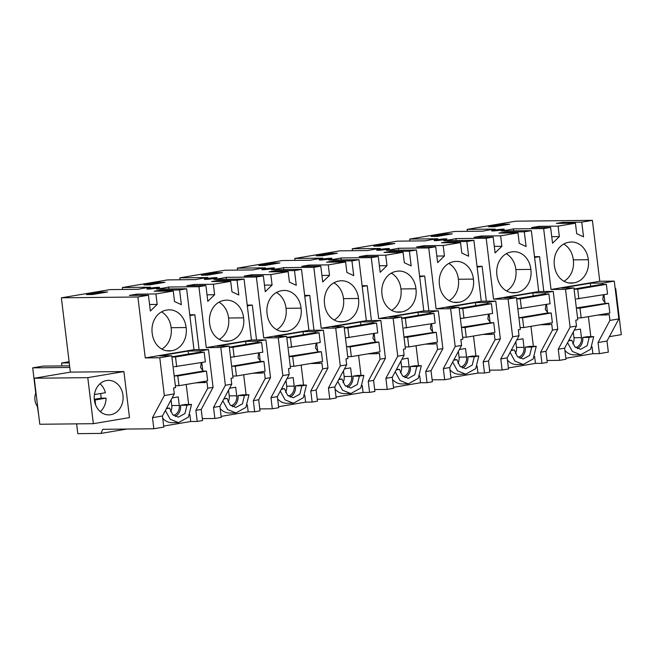 <?xml version="1.0" encoding="UTF-8"?>
<svg xmlns="http://www.w3.org/2000/svg" width="654" height="654" viewBox="0 0 654 654"><rect width="100%" height="100%" fill="white"/><g stroke="black" fill="none" stroke-linecap="round" stroke-linejoin="round"><path stroke-width="0.98" d="M70.37 372.134L123.908 371.554L129.484 417.587L93.35 423.686L39.804 424.258L34.237 378.233L70.37 372.134L61.378 297.815L137.888 296.99L145.262 357.918L159.772 357.754L164.342 395.556L152.488 417.677L153.837 428.771L102.752 429.318L100.994 433.406L126.77 429.057M100.994 433.406L77.81 433.659L76.624 423.866M61.378 297.815L110.101 289.599L138.076 289.297A18.23 1.308 173.1 0 1 143.422 288.267A18.23 1.308 173.1 0 1 150.485 287.22L122.404 287.523L122.641 289.469M122.404 287.523L167.555 279.912L195.53 279.61A18.23 1.308 173.1 0 1 200.876 278.579A18.23 1.308 173.1 0 1 207.939 277.533L179.858 277.836L180.095 279.773M179.858 277.836L225.009 270.225L252.984 269.922A18.23 1.308 173.1 0 1 258.33 268.892A18.23 1.308 173.1 0 1 265.393 267.846L237.312 268.148L237.549 270.086M237.312 268.148L282.463 260.537L310.437 260.235A18.23 1.308 173.1 0 1 315.784 259.205A18.23 1.308 173.1 0 1 322.855 258.158L294.766 258.461L295.003 260.398M294.766 258.461L339.916 250.842L367.891 250.539A18.23 1.308 173.1 0 1 373.246 249.509A18.23 1.308 173.1 0 1 380.309 248.463L352.22 248.773L352.457 250.711M352.22 248.773L397.37 241.154L425.353 240.852A18.23 1.308 173.1 0 1 430.7 239.822A18.23 1.308 173.1 0 1 437.763 238.775L409.682 239.078L409.911 241.024M409.682 239.078L454.824 231.467L482.807 231.164A18.23 1.308 173.1 0 1 488.154 230.134A18.23 1.308 173.1 0 1 495.217 229.088L467.136 229.391L467.365 231.336M467.136 229.391L515.883 221.175L592.393 220.341L599.767 281.269L614.278 281.114L618.856 318.907L607.002 341.028L608.343 352.122L599.399 353.626L592.9 353.7L592.066 346.833M508.403 367.949L535.438 363.387L541.945 363.313L547.284 362.414L545.943 351.321L557.797 329.207L553.227 291.406L538.716 291.561L531.342 230.641L501.185 230.968A18.23 1.308 173.1 0 0 508.166 229.914A18.23 1.308 173.1 0 0 513.382 228.892L513.619 230.829M502.141 370.033L508.518 368.954L507.177 357.861L500.792 358.94L502.141 370.033L489.601 370.164M450.941 377.636L477.984 373.074L484.491 373.009L489.83 372.101L488.489 361.016L500.343 338.895L495.773 301.093L481.254 301.249L473.888 240.329L443.731 240.656A18.23 1.308 173.1 0 0 450.712 239.609A18.23 1.308 173.1 0 0 455.928 238.579L486.192 238.252L493.165 237.075L474.085 237.279L481.557 236.02L481.696 237.198M444.687 379.721L451.064 378.641L449.723 367.548L443.338 368.627L444.687 379.721L432.147 379.851M393.487 387.323L420.53 382.762L427.037 382.696L432.376 381.797L431.035 370.704L442.889 348.582L438.319 310.781L423.8 310.944L416.434 250.016L386.277 250.343A18.23 1.308 173.1 0 0 393.258 249.297A18.23 1.308 173.1 0 0 398.474 248.267L428.738 247.94L435.711 246.762L416.631 246.967L424.103 245.708L424.242 246.885M387.225 389.408L393.61 388.329L392.269 377.235L385.885 378.314L387.225 389.408L374.685 389.547M336.033 397.011L363.076 392.457L369.584 392.384L374.922 391.484L373.581 380.391L385.435 358.269L380.857 320.476L366.346 320.632L358.972 259.703L328.815 260.03A18.23 1.308 173.1 0 0 335.804 258.984A18.23 1.308 173.1 0 0 341.02 257.962L371.284 257.627L378.257 256.458L359.177 256.654L366.641 255.395L366.788 256.581M329.771 399.095L336.156 398.024L334.815 386.931L328.431 388.002L329.771 399.095L317.231 399.234M278.579 406.706L305.622 402.145L312.13 402.071L317.468 401.172L316.127 390.078L327.981 367.957L323.403 330.164L308.892 330.319L301.519 269.391L271.361 269.718A18.23 1.308 173.1 0 0 278.351 268.671A18.23 1.308 173.1 0 0 283.566 267.649L313.83 267.322L320.803 266.145L301.723 266.35L309.187 265.091L309.334 266.268M272.317 408.783L278.702 407.712L277.361 396.618L270.977 397.697L272.317 408.783L259.777 408.922M221.126 416.394L248.168 411.832L254.676 411.758L260.014 410.859L258.673 399.766L270.527 377.644L265.949 339.851L251.438 340.006L244.065 279.086L213.907 279.413A18.23 1.308 173.1 0 0 220.897 278.359A18.23 1.308 173.1 0 0 226.112 277.337L256.376 277.01L263.349 275.833L244.269 276.037L251.733 274.778L251.88 275.955M214.864 418.478L221.248 417.399L219.907 406.306L213.523 407.385L214.864 418.478L202.323 418.609M197.222 421.454L202.56 420.547L201.219 409.461L195.873 410.36L197.222 421.454L190.715 421.519L189.881 414.652M163.672 426.081L190.715 421.519M153.837 428.771L163.794 427.087L162.454 415.993L152.488 417.677M565.857 358.261L592.9 353.7M559.595 360.338L565.98 359.267L564.631 348.173L558.254 349.252L559.595 360.338L547.055 360.477M34.237 378.233L87.783 377.652L93.35 423.686M123.908 371.554L87.783 377.652M137.888 296.99L148.442 295.207L129.361 295.412L136.825 294.153L136.972 295.33M244.065 279.086L237.034 280.272L217.97 280.476L211.626 281.539L230.698 281.334L213.359 284.261L194.279 284.465L186.815 285.724L205.896 285.52L198.914 286.697L168.658 287.024A18.23 1.308 173.1 0 1 163.435 288.054A18.23 1.308 173.1 0 1 156.453 289.101L186.611 288.774L179.58 289.959L160.508 290.163L154.172 291.234L173.245 291.03L155.905 293.948L136.825 294.153M301.519 269.391L294.488 270.584L275.424 270.781L269.088 271.851L288.152 271.647L270.813 274.574L251.733 274.778M358.972 259.703L351.942 260.889L332.878 261.093L326.542 262.164L345.606 261.96L328.267 264.886L309.187 265.091M416.434 250.016L409.396 251.201L390.332 251.406L383.996 252.477L403.06 252.272L385.721 255.199L366.641 255.395M473.888 240.329L466.85 241.514L447.786 241.718L441.45 242.789L460.522 242.585L443.175 245.503L424.103 245.708M531.342 230.641L524.304 231.827L505.24 232.031L498.904 233.094L517.976 232.889L500.629 235.816L481.557 236.02M592.393 220.341L581.758 222.139L562.693 222.344L556.358 223.406L575.43 223.202L558.083 226.129L539.01 226.333L531.538 227.592L550.619 227.388L543.646 228.565L513.382 228.892M101.542 292.06L86.451 294.602L92.451 294.537L107.534 291.995L101.542 292.06L101.648 292.992M494.628 230.061A6.426 0.458 173.1 0 1 501.054 229.276A6.426 0.458 173.1 0 1 504.34 229.284A6.426 0.458 173.1 0 1 503.596 229.595A6.426 0.458 173.1 0 1 501.675 229.987A6.426 0.458 173.1 0 1 495.07 230.821A6.426 0.458 173.1 0 1 491.579 230.829A6.426 0.458 173.1 0 1 492.323 230.519A6.426 0.458 173.1 0 1 494.628 230.061M216.449 272.685L201.358 275.228L207.359 275.162L222.45 272.62L216.449 272.685L216.556 273.609M434.869 240.206A6.426 0.458 173.1 0 1 437.166 239.756A6.426 0.458 173.1 0 1 443.6 238.972A6.426 0.458 173.1 0 1 446.886 238.972A6.426 0.458 173.1 0 1 446.142 239.282A6.426 0.458 173.1 0 1 444.221 239.675A6.426 0.458 173.1 0 1 437.616 240.508A6.426 0.458 173.1 0 1 434.125 240.517A6.426 0.458 173.1 0 1 434.869 240.206M446.265 233.928L452.266 233.862L437.174 236.405L431.182 236.47L446.265 233.928L446.38 234.851M331.357 253.302L316.266 255.845L322.267 255.779L337.358 253.237L331.357 253.302L331.472 254.234M329.314 259.058A6.426 0.458 173.1 0 1 322.708 259.883A6.426 0.458 173.1 0 1 319.217 259.9A6.426 0.458 173.1 0 1 319.953 259.589A6.426 0.458 173.1 0 1 322.258 259.131A6.426 0.458 173.1 0 1 328.684 258.346A6.426 0.458 173.1 0 1 331.979 258.355A6.426 0.458 173.1 0 1 331.235 258.665A6.426 0.458 173.1 0 1 329.314 259.058M158.873 287.727A6.426 0.458 173.1 0 1 156.952 288.12A6.426 0.458 173.1 0 1 150.338 288.954A6.426 0.458 173.1 0 1 146.856 288.962A6.426 0.458 173.1 0 1 147.591 288.651A6.426 0.458 173.1 0 1 149.897 288.201A6.426 0.458 173.1 0 1 156.322 287.417A6.426 0.458 173.1 0 1 159.609 287.417A6.426 0.458 173.1 0 1 158.873 287.727M271.86 268.745A6.426 0.458 173.1 0 1 265.254 269.579A6.426 0.458 173.1 0 1 261.763 269.587A6.426 0.458 173.1 0 1 262.499 269.276A6.426 0.458 173.1 0 1 264.805 268.819A6.426 0.458 173.1 0 1 271.23 268.034A6.426 0.458 173.1 0 1 274.525 268.042A6.426 0.458 173.1 0 1 273.781 268.353A6.426 0.458 173.1 0 1 271.86 268.745M279.904 262.933L264.813 265.475L258.812 265.54L273.903 262.99L279.904 262.933M394.812 243.55L379.721 246.092L373.728 246.157L388.811 243.615L394.812 243.55M503.719 224.24L509.719 224.175L494.637 226.717L488.636 226.783L503.719 224.24L503.833 225.164M379.712 249.444A6.426 0.458 173.1 0 1 386.146 248.659A6.426 0.458 173.1 0 1 389.432 248.667A6.426 0.458 173.1 0 1 388.689 248.978A6.426 0.458 173.1 0 1 386.767 249.362A6.426 0.458 173.1 0 1 380.162 250.196A6.426 0.458 173.1 0 1 376.671 250.204A6.426 0.458 173.1 0 1 377.415 249.902A6.426 0.458 173.1 0 1 379.712 249.444M207.351 278.506A6.426 0.458 173.1 0 1 213.776 277.721A6.426 0.458 173.1 0 1 217.063 277.729A6.426 0.458 173.1 0 1 216.327 278.04A6.426 0.458 173.1 0 1 214.406 278.432A6.426 0.458 173.1 0 1 207.792 279.266A6.426 0.458 173.1 0 1 204.31 279.274A6.426 0.458 173.1 0 1 205.045 278.964A6.426 0.458 173.1 0 1 207.351 278.506M158.996 282.373L164.988 282.307L149.905 284.85L143.905 284.915L158.996 282.373L159.102 283.296M35.757 393.136L32.7 367.859L43.033 366.117L69.602 365.831M32.7 367.859L69.798 367.458M38.709 415.192L37.36 406.355M69.103 361.719L61.574 362.986L69.25 362.905M61.934 365.913L61.574 362.986M164.342 395.556L174.307 393.872L162.454 415.993M159.772 357.754L171.74 355.735L175.599 387.634L173.588 387.969L174.307 393.872M145.262 357.918L193.985 349.694L208.495 349.538L213.073 387.34L201.219 409.461M171.74 355.735L159.478 355.874L188.131 351.043L200.394 350.904L208.495 349.538M155.905 293.948L157.173 304.421L149.562 304.502M148.442 295.207L150.355 311.042L157.173 304.421M186.611 288.774L193.985 349.694M179.58 289.959L181.362 304.674L174.512 301.502L173.245 291.03M166.705 310.094A20.053 16.759 -90.6 0 1 169.272 309.832A20.053 16.759 -90.6 0 1 186.12 327.54A20.053 16.759 -90.6 0 1 171.618 350.699A20.053 16.759 -90.6 0 1 169.059 350.961A20.053 16.759 -90.6 0 1 152.202 333.254A20.053 16.759 -90.6 0 1 166.705 310.094M103.626 413.778A17.266 14.437 -90.6 0 1 94.438 394.599A17.266 14.437 -90.6 0 1 108.474 380.35A17.266 14.437 -90.6 0 1 113.69 381.454A17.266 14.437 -90.6 0 1 122.887 400.632A17.266 14.437 -90.6 0 1 108.85 414.881A17.266 14.437 -90.6 0 1 103.626 413.778M188.654 404.474L186.227 384.47M175.215 416.451A10.48 8.764 89.4 0 0 180.553 405.276L186.987 405.202L184.976 413.508L178.428 417.146L172.623 414.603L169.639 408.129L166.369 408.676M165.38 410.524L170.195 419.271L178.485 422.615L188.45 417.072L191.516 404.442L185.082 404.507L180.553 405.276M162.732 418.282A15.949 13.333 89.4 0 0 172.059 422.688L178.485 422.615M173.514 415.404A8.878 7.415 89.4 0 0 179.286 405.488L178.248 396.913L172.125 397.951M195.873 410.36L207.735 388.239L207.016 382.328L195.595 382.892M168.887 288.962L168.658 287.024M160.631 291.161L160.508 290.163M174.16 375.756L177.806 375.952L178.983 385.688L175.395 385.729M204.252 382.803L204.089 381.462M202.814 370.916L201.8 362.504M200.549 352.195L200.394 350.904M207.735 388.239L213.073 387.34M188.499 354.051L188.131 351.043M166.492 350.757L171.618 350.699M161.8 349.081A20.053 16.759 89.4 0 0 171.111 327.703L186.12 327.54M171.111 327.703A20.053 16.759 89.4 0 0 161.513 311.876M166.647 408.161L169.639 408.129M191.516 404.442L186.987 405.202M170.645 411.701A8.878 7.415 89.4 0 0 171.781 405.57L179.286 405.488M171.086 399.872L171.781 405.57M199.069 349.645L194.851 314.762L189.856 315.596M194.851 314.762L189.766 314.811M599.399 353.626L598.058 342.533L607.002 341.028M598.058 342.533L609.912 320.411L618.856 318.907M602.735 284.376L602.579 283.084L614.278 281.114M609.912 320.411L609.201 314.509L606.438 314.975L606.274 313.642M604.999 303.096L603.977 294.676M558.254 349.252L570.108 327.131L565.53 289.33L573.926 287.915L561.663 288.046L590.317 283.215L602.579 283.084M565.53 289.33L551.02 289.485L599.767 281.269M558.083 226.129L559.35 236.601L552.54 243.223L550.619 227.388M543.646 228.565L551.02 289.485M581.758 222.139L583.54 236.854L576.697 233.674L575.43 223.202M554.388 265.434A20.053 16.759 -90.6 0 1 568.89 242.274A20.053 16.759 -90.6 0 1 571.449 242.005A20.053 16.759 -90.6 0 1 588.306 259.712A20.053 16.759 -90.6 0 1 573.803 282.88A20.053 16.759 -90.6 0 1 571.244 283.141A20.053 16.759 -90.6 0 1 554.388 265.434M609.34 336.671L621.3 334.652L615.733 288.618L615.201 288.708M615.733 288.618L615.193 288.627M543.801 291.512L539.575 256.621L534.49 256.679M570.108 327.131L576.485 326.052L564.631 348.173M576.485 326.052L575.773 320.149L577.784 319.806L573.926 287.915M590.832 336.647L588.412 316.65M577.4 348.623A10.48 8.764 89.4 0 0 582.739 337.456L589.172 337.382L587.161 345.688L580.613 349.326L574.809 346.784L571.825 340.309L568.555 340.857M567.566 342.696L572.373 351.451L580.67 354.795L590.636 349.252L593.701 336.622L587.267 336.687L582.739 337.456M564.909 350.462A15.949 13.333 89.4 0 0 574.245 354.86L580.67 354.795M575.7 347.585A8.878 7.415 89.4 0 0 581.471 337.668L580.433 329.093L574.302 330.123M606.438 314.975L597.781 315.073M577.556 317.909L581.169 317.869L609.839 313.037L608.653 303.293L579.992 308.124L581.169 317.869M590.676 286.231L590.317 283.215M562.816 223.341L562.693 222.344M551.747 236.683L559.35 236.601M539.01 226.333L539.149 227.51M568.669 282.937L573.803 282.88M563.985 281.253A20.053 16.759 89.4 0 0 573.296 259.875L588.306 259.712M573.296 259.875A20.053 16.759 89.4 0 0 563.691 244.056M539.575 256.621L534.588 257.463M568.833 340.342L571.825 340.309M593.701 336.622L589.172 337.382M572.822 343.873A8.878 7.415 89.4 0 0 573.959 337.75L581.471 337.668M573.272 332.052L573.959 337.75M226.341 279.274L226.112 277.337M237.034 280.272L238.816 294.987L231.966 291.807L230.698 281.334M213.359 284.261L214.626 294.733L207.016 294.815M205.896 285.52L207.808 301.355L214.626 294.733M198.914 286.697L206.288 347.626L251.438 340.006M209.656 323.567A20.053 16.759 -90.6 0 1 224.159 300.407A20.053 16.759 -90.6 0 1 226.725 300.145A20.053 16.759 -90.6 0 1 243.582 317.852A20.053 16.759 -90.6 0 1 229.072 341.012A20.053 16.759 -90.6 0 1 226.513 341.274A20.053 16.759 -90.6 0 1 209.656 323.567M218.084 281.473L217.97 280.476M194.279 284.465L194.426 285.643M213.523 407.385L225.377 385.263L220.799 347.462L206.288 347.626M225.377 385.263L231.761 384.184L219.907 406.306M231.761 384.184L231.042 378.282L233.053 377.938L229.194 346.048L216.932 346.179L245.585 341.347L257.848 341.216L265.949 339.851M248.168 411.832L247.335 404.965M246.108 394.787L243.689 374.783M232.669 406.763A10.48 8.764 89.4 0 0 238.015 395.588L244.441 395.515L242.43 403.82L235.881 407.458L230.077 404.916L227.093 398.441L223.823 398.989M222.842 400.828L227.649 409.584L235.939 412.927L245.904 407.385L248.97 394.754L242.536 394.82L238.015 395.588M220.185 408.595A15.949 13.333 89.4 0 0 229.513 413.001L235.939 412.927M230.968 405.717A8.878 7.415 89.4 0 0 236.74 395.801L235.702 387.225L229.579 388.255M254.676 411.758L253.335 400.673L265.189 378.552L264.469 372.641L261.706 373.107L261.543 371.774M253.335 400.673L258.673 399.766M256.523 339.949L252.305 305.066L247.31 305.909M252.305 305.066L247.22 305.124M220.799 347.462L229.194 346.048M260.267 361.229L259.254 352.808M258.003 342.508L257.848 341.216M265.189 378.552L270.527 377.644M223.946 341.069L229.072 341.012M219.254 339.393A20.053 16.759 89.4 0 0 228.565 318.007L243.582 317.852M228.565 318.007A20.053 16.759 89.4 0 0 218.967 302.189M261.706 373.107L253.049 373.205M231.614 366.068L235.26 366.265L236.446 376.001L232.849 376.042M224.101 398.474L227.093 398.441M248.97 394.754L244.441 395.515M228.099 402.014A8.878 7.415 89.4 0 0 229.235 395.883L236.74 395.801M228.54 390.185L229.235 395.883M245.953 344.364L245.585 341.347M283.795 269.587L283.566 267.649M294.488 270.584L296.27 285.299L289.42 282.119L288.152 271.647M270.813 274.574L272.08 285.046L264.469 285.128M263.349 275.833L265.262 291.668L272.08 285.046M256.376 277.01L263.742 337.93L308.892 330.319M267.11 313.879A20.053 16.759 -90.6 0 1 281.612 290.719A20.053 16.759 -90.6 0 1 284.179 290.45A20.053 16.759 -90.6 0 1 301.036 308.157A20.053 16.759 -90.6 0 1 286.526 331.325A20.053 16.759 -90.6 0 1 283.967 331.586A20.053 16.759 -90.6 0 1 267.11 313.879M275.538 271.786L275.424 270.781M270.977 397.697L282.83 375.576L278.261 337.775L263.742 337.93M282.83 375.576L289.215 374.497L277.361 396.618M289.215 374.497L288.496 368.594L290.507 368.251L286.648 336.36L274.394 336.491L303.039 331.66L315.302 331.529L323.403 330.164M305.622 402.145L304.789 395.278M303.562 385.092L301.142 365.096M290.123 397.068A10.48 8.764 89.4 0 0 295.469 385.893L301.895 385.827L299.884 394.125L293.335 397.771L287.531 395.229L284.547 388.754L281.277 389.302M280.296 391.141L285.103 399.896L293.393 403.24L303.366 397.697L306.424 385.067L299.99 385.132L295.469 385.893M277.639 398.907A15.949 13.333 89.4 0 0 286.967 403.305L293.393 403.24M288.422 396.03A8.878 7.415 89.4 0 0 294.194 386.113L293.156 377.538L287.032 378.568M312.13 402.071L310.789 390.978L322.643 368.856L321.923 362.954L319.16 363.42L318.997 362.079M310.789 390.978L316.127 390.078M313.977 330.262L309.759 295.379L304.764 296.221M309.759 295.379L304.674 295.436M278.261 337.775L286.648 336.36M317.721 351.541L316.708 343.121M315.457 332.821L315.302 331.529M322.643 368.856L327.981 367.957M281.4 331.382L286.526 331.325M276.716 329.698A20.053 16.759 89.4 0 0 286.019 308.32L301.036 308.157M286.019 308.32A20.053 16.759 89.4 0 0 276.421 292.502M319.16 363.42L310.503 363.518M290.278 366.354L293.899 366.314L322.561 361.482L321.384 351.738L292.714 356.569L293.899 366.314M281.555 388.787L284.547 388.754M306.424 385.067L301.895 385.827M285.553 392.318A8.878 7.415 89.4 0 0 286.689 386.195L294.194 386.113M286.002 380.497L286.689 386.195M303.407 334.676L303.039 331.66M341.257 259.9L341.02 257.962M351.942 260.889L353.724 275.612L346.873 272.432L345.606 261.96M328.267 264.886L329.534 275.359L321.923 275.44M320.803 266.145L322.716 281.972L329.534 275.359M313.83 267.322L321.204 328.243L366.346 320.632M324.564 304.192A20.053 16.759 -90.6 0 1 339.066 281.024A20.053 16.759 -90.6 0 1 341.633 280.762A20.053 16.759 -90.6 0 1 358.49 298.469A20.053 16.759 -90.6 0 1 343.988 321.637A20.053 16.759 -90.6 0 1 341.421 321.899A20.053 16.759 -90.6 0 1 324.564 304.192M333 262.099L332.878 261.093M328.431 388.002L340.284 365.88L335.715 328.087L321.204 328.243M273.903 262.99L274.018 263.922M340.284 365.88L346.669 364.809L334.815 386.931M346.669 364.809L345.958 358.899L347.961 358.564L344.102 326.673L331.848 326.804L360.493 321.972L372.755 321.842L380.857 320.476M363.076 392.457L362.251 385.59M361.016 375.404L358.596 355.408M347.576 387.381A10.48 8.764 89.4 0 0 352.923 376.205L359.357 376.14L357.337 384.438L350.789 388.075L344.985 385.533L342.001 379.058L338.731 379.614M337.75 381.454L342.557 390.209L350.855 393.553L360.82 388.002L363.877 375.371L357.444 375.445L352.923 376.205M335.093 389.22A15.949 13.333 89.4 0 0 344.421 393.618L350.855 393.553M345.884 386.342A8.878 7.415 89.4 0 0 351.648 376.418L350.609 367.85L344.486 368.881M369.584 392.384L368.243 381.29L380.097 359.169L379.377 353.266L376.614 353.732L376.451 352.392M368.243 381.29L373.581 380.391M371.431 320.574L367.213 285.692L362.226 286.534M367.213 285.692L362.128 285.749M335.715 328.087L344.102 326.673M375.175 341.854L374.162 333.434M372.911 323.133L372.755 321.842M380.097 359.169L385.435 358.269M338.854 321.686L343.988 321.637M334.169 320.01A20.053 16.759 89.4 0 0 343.473 298.633L358.49 298.469M343.473 298.633A20.053 16.759 89.4 0 0 333.875 282.814M376.614 353.732L367.957 353.822M346.53 346.685L350.176 346.882L351.353 356.626L347.756 356.667M339.009 379.091L342.001 379.058M363.877 375.371L359.357 376.14M343.007 382.631A8.878 7.415 89.4 0 0 344.143 376.5L351.648 376.418M343.456 370.81L344.143 376.5M360.861 324.981L360.493 321.972M398.711 250.212L398.474 248.267M409.396 251.201L411.178 265.916L404.327 262.744L403.06 252.272M385.721 255.199L386.988 265.671L379.385 265.753M378.257 256.458L380.17 272.285L386.988 265.671M371.284 257.627L378.658 318.555L423.8 310.944M382.018 294.504A20.053 16.759 -90.6 0 1 396.528 271.336A20.053 16.759 -90.6 0 1 399.087 271.075A20.053 16.759 -90.6 0 1 415.944 288.782A20.053 16.759 -90.6 0 1 401.442 311.942A20.053 16.759 -90.6 0 1 398.875 312.211A20.053 16.759 -90.6 0 1 382.018 294.504M390.454 252.403L390.332 251.406M385.885 378.314L397.738 356.193L393.168 318.4L378.658 318.555M397.738 356.193L404.123 355.122L392.269 377.235M404.123 355.122L403.412 349.211L405.423 348.876L401.556 316.986L389.302 317.116L417.955 312.285L430.209 312.154L438.319 310.781M420.53 382.762L419.704 375.895M418.47 365.717L416.05 345.713M405.03 377.693A10.48 8.764 89.4 0 0 410.377 366.518L416.811 366.453L414.799 374.75L408.243 378.388L402.439 375.846L399.455 369.371L396.193 369.927M395.204 371.766L400.011 380.522L408.309 383.857L418.274 378.314L421.331 365.684L414.898 365.758L410.377 366.518M392.547 379.533A15.949 13.333 89.4 0 0 401.875 383.931L408.309 383.865M403.338 376.655A8.878 7.415 89.4 0 0 409.102 366.731L408.063 358.155L401.94 359.193M427.037 382.696L425.697 371.603L437.551 349.481L436.831 343.579L434.068 344.045L433.913 342.704M425.697 371.603L431.035 370.704M428.885 310.887L424.667 276.004L419.68 276.846M424.667 276.004L419.582 276.062M393.168 318.4L401.556 316.986M432.629 332.158L431.615 323.746M430.365 313.438L430.209 312.154M437.551 349.481L442.889 348.582M396.308 311.999L401.442 311.942M391.623 310.323A20.053 16.759 89.4 0 0 400.927 288.945L415.944 288.782M400.927 288.945A20.053 16.759 89.4 0 0 391.329 273.127M434.068 344.045L425.411 344.135M405.186 346.98L408.807 346.939L437.469 342.107L436.292 332.363L407.63 337.194L408.807 346.939M396.463 369.404L399.455 369.371M421.331 365.684L416.811 366.453M400.461 372.943A8.878 7.415 89.4 0 0 401.597 366.812L409.102 366.731M400.91 361.122L401.597 366.812M418.315 315.293L417.955 312.285M456.165 240.517L455.928 238.579M466.85 241.514L468.632 256.229L461.789 253.057L460.522 242.585M443.175 245.503L444.442 255.976L436.839 256.057M435.711 246.762L437.624 262.597L444.442 255.976M428.738 247.94L436.112 308.868L481.254 301.249M439.472 284.809A20.053 16.759 -90.6 0 1 453.982 261.649A20.053 16.759 -90.6 0 1 456.541 261.387A20.053 16.759 -90.6 0 1 473.398 279.094A20.053 16.759 -90.6 0 1 458.895 302.254A20.053 16.759 -90.6 0 1 456.329 302.516A20.053 16.759 -90.6 0 1 439.472 284.809M447.908 242.716L447.786 241.718M443.338 368.627L455.192 346.506L450.622 308.713L436.112 308.868M388.811 243.615L388.926 244.547M455.192 346.506L461.577 345.426L449.723 367.548M461.577 345.426L460.866 339.524L462.877 339.189L459.018 307.29L446.756 307.429L475.409 302.598L487.663 302.459L495.773 301.093M477.984 373.074L477.158 366.207M475.924 356.029L473.504 336.025M462.484 368.006A10.48 8.764 89.4 0 0 467.831 356.831L474.264 356.757L472.253 365.063L465.697 368.701L459.893 366.158L456.909 359.684L453.647 360.231M452.658 362.079L457.465 370.826L465.762 374.17L475.728 368.627L478.785 355.997L472.351 356.07L467.831 356.831M450.001 369.837A15.949 13.333 89.4 0 0 459.329 374.243L465.762 374.17M460.792 366.959A8.878 7.415 89.4 0 0 466.555 357.043L465.517 348.468L459.394 349.506M484.491 373.009L483.151 361.915L495.004 339.794L494.293 333.892L491.522 334.358L491.367 333.017M483.151 361.915L488.489 361.016M486.339 301.2L482.121 266.317L477.134 267.159M482.121 266.317L477.036 266.366M450.622 308.713L459.018 307.29M490.091 322.471L489.069 314.059M487.819 303.75L487.663 302.459M495.004 339.794L500.343 338.895M453.762 302.312L458.895 302.254M449.077 300.636A20.053 16.759 89.4 0 0 458.389 279.258L473.398 279.094M458.389 279.258A20.053 16.759 89.4 0 0 448.783 263.431M491.522 334.358L482.873 334.447M462.648 337.292L466.261 337.243L494.923 332.412L493.745 322.675L465.084 327.507L466.261 337.243M453.925 359.716L456.909 359.684M478.785 355.997L474.264 356.757M457.914 363.256A8.878 7.415 89.4 0 0 459.051 357.125L466.555 357.043M458.364 351.427L459.051 357.125M475.769 305.606L475.409 302.598M524.304 231.827L526.086 246.542L519.243 243.362L517.976 232.889M500.629 235.816L501.896 246.288L494.293 246.37M493.165 237.075L495.086 252.91L501.896 246.288M486.192 238.252L493.566 299.18L538.716 291.561M496.934 275.121A20.053 16.759 -90.6 0 1 511.436 251.962A20.053 16.759 -90.6 0 1 513.995 251.7A20.053 16.759 -90.6 0 1 530.852 269.407A20.053 16.759 -90.6 0 1 516.349 292.567A20.053 16.759 -90.6 0 1 513.782 292.829A20.053 16.759 -90.6 0 1 496.934 275.121M505.362 233.028L505.24 232.031M500.792 358.94L512.646 336.818L508.076 299.017L493.566 299.18M512.646 336.818L519.031 335.739L507.177 357.861M519.031 335.739L518.32 329.837L520.331 329.493L516.472 297.603L504.209 297.733L532.863 292.902L545.117 292.771L553.227 291.406M535.438 363.387L534.612 356.52M533.378 346.342L530.958 326.338M519.938 358.318A10.48 8.764 89.4 0 0 525.285 347.143L531.718 347.07L529.707 355.375L523.159 359.013L517.355 356.471L514.371 349.996L511.101 350.544M510.112 352.383L514.919 361.139L523.216 364.482L533.182 358.94L536.247 346.309L529.814 346.375L525.285 347.143M507.455 360.15A15.949 13.333 89.4 0 0 516.791 364.556L523.216 364.482M518.246 357.272A8.878 7.415 89.4 0 0 524.009 347.356L522.979 338.78L516.848 339.81M541.945 363.313L540.605 352.228L552.458 330.106L551.747 324.196L548.984 324.662L548.82 323.329M540.605 352.228L545.943 351.321M508.076 299.017L516.472 297.603M547.545 312.784L546.523 304.363M545.281 294.063L545.117 292.771M552.458 330.106L557.797 329.207M511.215 292.624L516.349 292.567M506.531 290.948A20.053 16.759 89.4 0 0 515.842 269.562L530.852 269.407M515.842 269.562A20.053 16.759 89.4 0 0 506.237 253.744M548.984 324.662L540.327 324.76M518.892 317.623L522.538 317.819L523.715 327.556L520.118 327.597M511.379 350.029L514.371 349.996M536.247 346.309L531.718 347.07M515.368 353.569A8.878 7.415 89.4 0 0 516.505 347.438L524.009 347.356M515.818 341.74L516.505 347.438M533.223 295.919L532.863 292.902M174.193 366.755L205.356 361.899L204.179 352.154L199.421 352.212L171.879 356.855M176.694 366.731L175.517 356.986L204.179 352.154M175.517 356.986L171.896 357.027M174.577 375.87L203.239 371.039L200.582 367.491L201.228 362.594M175.305 375.976L203.974 371.145L206.476 371.12L177.806 375.952M203.239 371.039L203.974 371.145M178.983 385.688L207.653 380.857L206.476 371.12M230.56 357.313L262.81 352.212L261.633 342.467L256.883 342.524L229.333 347.168M234.148 357.043L232.971 347.299L261.633 342.467M232.971 347.299L229.35 347.339M232.031 366.183L260.693 361.351L258.036 357.803L258.682 352.907M232.759 366.289L261.428 361.458L263.93 361.433L235.26 366.265M260.693 361.351L261.428 361.458M236.446 376.001L265.107 371.17L263.93 361.433M289.101 347.38L320.264 342.524L319.087 332.78L314.337 332.829L286.787 337.472M291.602 347.356L290.425 337.611L319.087 332.78M290.425 337.611L286.804 337.652M289.485 356.495L318.882 351.77L289.076 356.381M318.146 351.664L315.49 348.116L316.135 343.219M318.882 351.77L321.384 351.738M290.212 356.602L292.714 356.569M345.467 337.938L377.726 332.837L376.541 323.092L371.791 323.141L344.241 327.785M349.056 337.668L347.879 327.924L376.541 323.092M347.879 327.924L344.257 327.965M346.939 346.808L375.6 341.977L372.943 338.429L373.598 333.532M347.675 346.914L376.336 342.075L378.838 342.05L350.176 346.882M375.6 341.977L376.336 342.075M351.353 356.626L380.015 351.795L378.838 342.05M404.008 328.006L435.18 323.141L433.994 313.405L429.245 313.454L401.695 318.097M406.51 327.973L405.333 318.236L433.994 313.405M405.333 318.236L401.719 318.277M404.393 337.112L433.79 332.387L403.984 336.998M433.054 332.281L430.397 328.741L431.051 323.836M433.79 332.387L436.292 332.363M405.128 337.219L407.63 337.194M460.375 318.563L492.634 313.454L491.448 303.709L486.699 303.767L459.149 308.41M463.964 318.285L462.787 308.549L491.448 303.709M462.787 308.549L459.173 308.582M461.847 327.425L491.244 322.7L461.438 327.311M490.516 322.594L487.851 319.046L488.505 314.149M491.244 322.7L493.745 322.675M462.582 327.531L465.084 327.507M517.829 308.868L550.088 303.767L548.91 294.022L544.153 294.079L516.603 298.723M521.418 308.598L520.241 298.853L548.91 294.022M520.241 298.853L516.627 298.894M519.301 317.738L547.97 312.906L545.305 309.358L545.959 304.462M520.036 317.844L548.698 313.013L551.199 312.988L522.538 317.819M547.97 312.906L548.698 313.013M523.715 327.556L552.377 322.724L551.199 312.988M576.37 298.935L607.541 294.079L606.364 284.335L601.606 284.384L574.057 289.027M578.872 298.911L577.695 289.166L606.364 284.335M577.695 289.166L574.081 289.207M576.754 308.05L606.152 303.325L576.346 307.936M605.424 303.219L602.767 299.671L603.413 294.774M606.152 303.325L608.653 303.293M577.49 308.157L579.992 308.124M37.695 406.796A12.303 10.284 -90.6 0 1 34.932 400.019A12.303 10.284 -90.6 0 1 35.978 392.604M94.446 394.566L105.425 392.711A17.266 14.437 89.4 0 0 100.005 383.759M100.307 411.66A17.266 14.437 89.4 0 0 106.079 398.131L95.034 399.986L95.647 405.022M106.079 398.131L101.076 398.18A17.266 14.437 89.4 0 0 100.602 393.528M101.076 398.18L94.307 399.324M95.034 399.986L94.372 399.995M230.944 357.19L231.663 357.068M345.852 337.816L346.571 337.693M460.759 318.433L461.479 318.31M518.213 308.745L518.933 308.623"/></g></svg>
